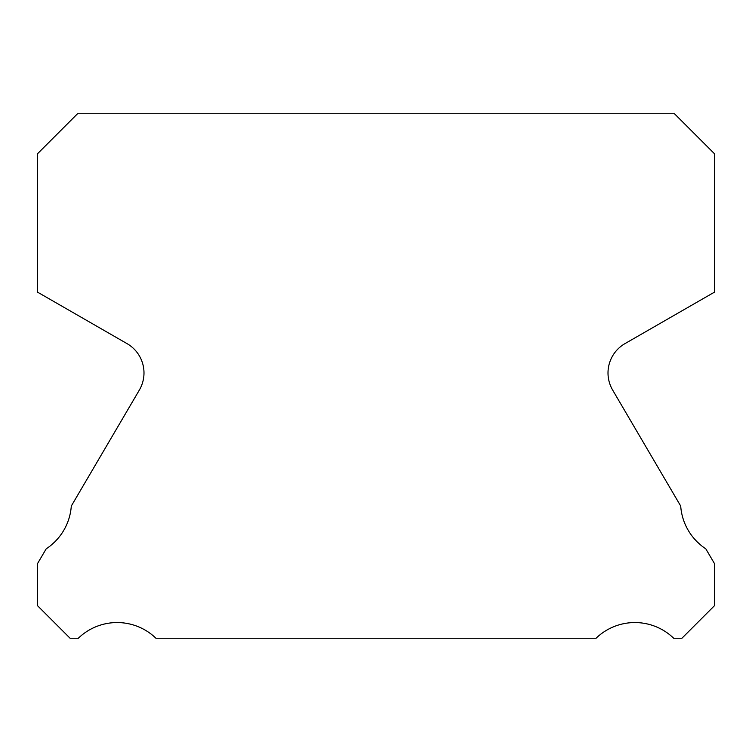 <?xml version="1.0" encoding="UTF-8"?>
<svg xmlns="http://www.w3.org/2000/svg" width="752" height="752" viewBox="0 0 752 752"><rect width="100%" height="100%" fill="white"/><g stroke="black" fill="none" stroke-linecap="round" stroke-linejoin="round"><path stroke-width="1.13" d="M612.664 390.081A33.84 33.84 0 0 1 624.931 343.645L714.4 292.18L714.4 153.671L674.469 113.74L77.531 113.74L37.6 153.671L37.6 292.18L127.069 343.645A33.84 33.84 0 0 1 139.336 390.081L71.299 506.04A55.836 55.836 0 0 1 46.22 548.781L37.6 563.474L37.6 605.774L70.086 638.26L78.302 638.26A55.836 55.836 0 0 1 155.946 638.26L596.054 638.26A55.836 55.836 0 0 1 673.698 638.26L681.914 638.26L714.4 605.774L714.4 563.474L705.78 548.781A55.836 55.836 0 0 1 680.701 506.04L612.664 390.081"/></g></svg>
